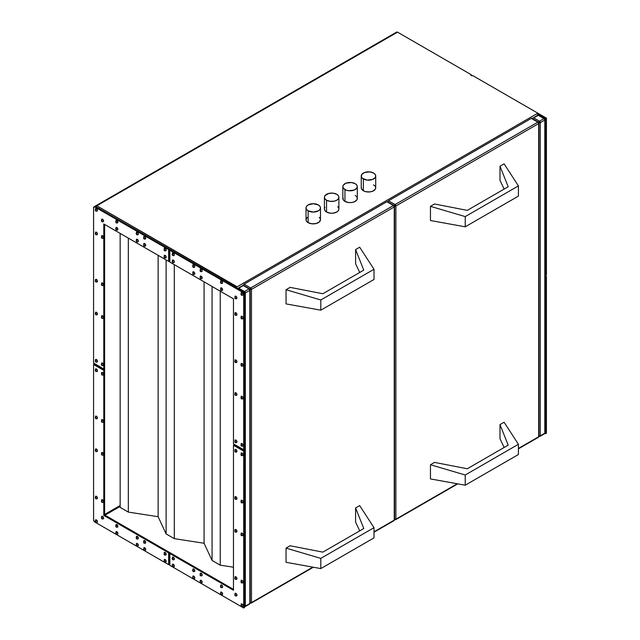 <?xml version="1.0" encoding="UTF-8"?>
<svg xmlns="http://www.w3.org/2000/svg" width="640" height="640" viewBox="0 0 640 640"><rect width="100%" height="100%" fill="white"/><g stroke="black" fill="none" stroke-linecap="round" stroke-linejoin="round"><path stroke-width="0.96" d="M307.24 217.376L306.016 219.696L306.568 221.296L308.136 222.648A7.232 4.176 0 0 0 316.016 223.552A7.232 4.176 0 0 0 320.48 219.696L320.48 207.888A7.232 4.176 180 0 1 316.016 211.744A7.232 4.176 180 0 1 308.136 210.84L308.136 222.648L311.84 223.792L316.016 223.552L319.264 222.016L320.48 219.696M318.36 204.936A7.232 4.176 180 0 1 320.48 207.888L319.928 206.288L318.36 204.936L313.248 203.712L308.136 204.936L306.568 206.288L306.016 207.888A7.232 4.176 180 0 1 310.48 204.032A7.232 4.176 180 0 1 318.36 204.936M338.888 197.264L338.344 195.664L336.776 194.304L333.072 193.168L328.888 193.4L324.976 195.664L324.424 197.264L324.976 198.856L326.544 200.216L330.248 201.352L334.424 201.12L336.776 200.216L338.344 198.856L338.888 197.264L338.888 209.072L338.344 210.664L336.776 212.024L333.072 213.168L330.248 213.168L326.544 212.024A7.232 4.176 0 0 1 324.424 209.072L324.976 210.664L326.544 212.024L326.544 200.216A7.232 4.176 180 0 1 324.424 197.264A7.232 4.176 180 0 1 328.888 193.4A7.232 4.176 180 0 1 336.776 194.304A7.232 4.176 180 0 1 338.888 197.264A7.232 4.176 180 0 1 334.424 201.12A7.232 4.176 180 0 1 326.544 200.216L326.544 212.024A7.232 4.176 0 0 0 334.424 212.928A7.232 4.176 0 0 0 338.888 209.072L338.752 208.256M342.976 197.624L343.384 200.04L344.952 201.392L344.952 189.584A7.232 4.176 180 0 1 342.84 186.632A7.232 4.176 180 0 1 347.304 182.776A7.232 4.176 180 0 1 355.184 183.68A7.232 4.176 180 0 1 357.304 186.632A7.232 4.176 180 0 1 352.84 190.488A7.232 4.176 180 0 1 344.952 189.584L344.952 201.392A7.232 4.176 0 0 0 352.84 202.296A7.232 4.176 0 0 0 357.304 198.44L356.752 196.84M361.384 187L361.384 188.624L363.368 190.768L363.368 178.952A7.232 4.176 180 0 1 361.248 176A7.232 4.176 180 0 1 365.712 172.144A7.232 4.176 180 0 1 373.592 173.048A7.232 4.176 180 0 1 375.712 176A7.232 4.176 180 0 1 371.248 179.864A7.232 4.176 180 0 1 363.368 178.952L363.368 190.768A7.232 4.176 0 0 0 371.248 191.672A7.232 4.176 0 0 0 375.712 187.816L375.16 186.216L373.592 184.864M96.224 211.08A1.448 0.832 -120 0 0 97.04 211.08A1.448 0.832 -120 0 0 97.136 209.904A1.448 0.832 -120 0 0 96.224 208.712A0.864 0.504 120 0 0 95.608 209.776L95.608 210.72A0.864 0.504 120 0 0 95.792 211.12A0.864 0.504 -60 0 1 95.608 210.72L95.896 210.08L95.2 210.016L95.608 210.72L95.608 209.776A0.864 0.504 -60 0 1 96.224 208.712A1.448 0.832 60 0 1 97.168 209.992A1.448 0.832 60 0 1 96.944 211.152A1.448 0.832 60 0 1 96.224 211.08M102.36 221.704A1.448 0.832 -120 0 0 103.176 221.712A1.448 0.832 -120 0 0 103.28 220.528A1.448 0.832 -120 0 0 102.36 219.344A0.864 0.504 120 0 0 101.744 220.408L101.744 221.352A0.864 0.504 120 0 0 101.928 221.752A0.864 0.504 -60 0 1 101.744 221.352L102.032 220.712L101.336 220.64L101.744 221.352L101.744 220.408A0.864 0.504 -60 0 1 102.36 219.344A1.448 0.832 60 0 1 103.304 220.616A1.448 0.832 60 0 1 103.08 221.776A1.448 0.832 60 0 1 102.36 221.704M102.36 238.24A1.448 0.832 -120 0 0 103.176 238.24A1.448 0.832 -120 0 0 103.28 237.064A1.448 0.832 -120 0 0 102.36 235.88A0.864 0.504 120 0 0 101.744 236.944L101.744 237.888A0.864 0.504 120 0 0 101.928 238.28A0.864 0.504 -60 0 1 101.744 237.888L102.088 237.344L101.336 237.176L101.744 237.888L101.744 236.944A0.864 0.504 -60 0 1 102.36 235.88A1.448 0.832 60 0 1 103.304 237.152A1.448 0.832 60 0 1 103.08 238.312A1.448 0.832 60 0 1 102.36 238.24M96.224 234.696A1.448 0.832 -120 0 0 97.04 234.704A1.448 0.832 -120 0 0 97.136 233.52A1.448 0.832 -120 0 0 96.224 232.336A0.864 0.504 120 0 0 95.608 233.4L95.608 234.344A0.864 0.504 120 0 0 95.792 234.736A0.864 0.504 -60 0 1 95.608 234.344L95.896 233.704L95.2 233.632L95.608 234.344L95.608 233.4A0.864 0.504 -60 0 1 96.224 232.336A1.448 0.832 60 0 1 97.168 233.608A1.448 0.832 60 0 1 96.944 234.768A1.448 0.832 60 0 1 96.224 234.696M116.68 229.976A1.448 0.832 -120 0 0 117.496 229.976A1.448 0.832 -120 0 0 117.592 228.8A1.448 0.832 -120 0 0 116.68 227.608A0.864 0.504 120 0 0 116.064 228.672L116.064 229.616A0.864 0.504 120 0 0 116.248 230.016A0.864 0.504 -60 0 1 116.064 229.616L116.352 228.976L115.656 228.912L116.064 229.616L116.064 228.672A0.864 0.504 -60 0 1 116.68 227.608A1.448 0.832 60 0 1 117.624 228.888A1.448 0.832 60 0 1 117.4 230.048A1.448 0.832 60 0 1 116.68 229.976M116.68 222.888A1.448 0.832 -120 0 0 117.496 222.888A1.448 0.832 -120 0 0 117.592 221.712A1.448 0.832 -120 0 0 116.68 220.528A0.864 0.504 120 0 0 116.064 221.584L116.064 222.536A0.864 0.504 120 0 0 116.248 222.928A0.864 0.504 -60 0 1 116.064 222.536L116.408 221.992L115.656 221.824L116.064 222.536L116.064 221.584A0.864 0.504 -60 0 1 116.68 220.528A1.448 0.832 60 0 1 117.624 221.8A1.448 0.832 60 0 1 117.4 222.96A1.448 0.832 60 0 1 116.68 222.888M137.136 241.784A1.448 0.832 -120 0 0 137.944 241.784A1.448 0.832 -120 0 0 138.048 240.608A1.448 0.832 -120 0 0 137.136 239.424A0.864 0.504 120 0 0 136.52 240.48L136.52 241.432A0.864 0.504 120 0 0 136.696 241.824A0.864 0.504 -60 0 1 136.52 241.432L136.808 240.792L136.112 240.72L136.52 241.432L136.52 240.48A0.864 0.504 -60 0 1 137.136 239.424A1.448 0.832 60 0 1 138.08 240.696A1.448 0.832 60 0 1 137.856 241.856A1.448 0.832 60 0 1 137.136 241.784M137.136 234.696A1.448 0.832 -120 0 0 137.944 234.704A1.448 0.832 -120 0 0 138.048 233.52A1.448 0.832 -120 0 0 137.136 232.336A0.864 0.504 120 0 0 136.52 233.4L136.52 234.344A0.864 0.504 120 0 0 136.696 234.736A0.864 0.504 -60 0 1 136.52 234.344L136.808 233.704L136.112 233.632L136.52 234.344L136.52 233.4A0.864 0.504 -60 0 1 137.136 232.336A1.448 0.832 60 0 1 138.08 233.608A1.448 0.832 60 0 1 137.856 234.768A1.448 0.832 60 0 1 137.136 234.696M144.496 238.952A1.448 0.832 -120 0 0 145.312 238.952A1.448 0.832 -120 0 0 145.416 237.768A1.448 0.832 -120 0 0 144.496 236.584A0.864 0.504 120 0 0 143.88 237.648L143.88 238.592A0.864 0.504 120 0 0 144.064 238.992A0.864 0.504 -60 0 1 143.88 238.592L144.296 238.36L143.728 237.592L143.592 238.288L143.88 237.648A0.864 0.504 -60 0 1 144.496 236.584A1.448 0.832 60 0 1 145.44 237.864A1.448 0.832 60 0 1 145.224 239.016A1.448 0.832 60 0 1 144.496 238.952M144.496 246.032A1.448 0.832 -120 0 0 145.312 246.04A1.448 0.832 -120 0 0 145.416 244.856A1.448 0.832 -120 0 0 144.496 243.672A0.864 0.504 120 0 0 143.88 244.736L143.88 245.68A0.864 0.504 120 0 0 144.064 246.08A0.864 0.504 -60 0 1 143.88 245.68L144.296 245.44L143.728 244.68L143.592 245.376L143.88 244.736A0.864 0.504 -60 0 1 144.496 243.672A1.448 0.832 60 0 1 145.44 244.944A1.448 0.832 60 0 1 145.224 246.104A1.448 0.832 60 0 1 144.496 246.032M102.36 285.48A1.448 0.832 -120 0 0 103.176 285.48A1.448 0.832 -120 0 0 103.28 284.304A1.448 0.832 -120 0 0 102.36 283.12A0.864 0.504 120 0 0 101.744 284.176L101.744 285.128A0.864 0.504 120 0 0 101.928 285.52A0.864 0.504 -60 0 1 101.744 285.128L102.088 284.584L101.336 284.416L101.744 285.128L101.744 284.176A0.864 0.504 -60 0 1 102.36 283.12A1.448 0.832 60 0 1 103.304 284.392A1.448 0.832 60 0 1 103.08 285.552A1.448 0.832 60 0 1 102.36 285.48M96.224 281.936A1.448 0.832 -120 0 0 97.04 281.936A1.448 0.832 -120 0 0 97.136 280.76A1.448 0.832 -120 0 0 96.224 279.576A0.864 0.504 120 0 0 95.608 280.64L95.608 281.584A0.864 0.504 120 0 0 95.792 281.976A0.864 0.504 -60 0 1 95.608 281.584L95.952 281.04L95.2 280.872L95.608 281.584L95.608 280.64A0.864 0.504 -60 0 1 96.224 279.576A1.448 0.832 60 0 1 97.168 280.848A1.448 0.832 60 0 1 96.944 282.008A1.448 0.832 60 0 1 96.224 281.936M96.224 314.768A1.448 0.832 -120 0 0 97.04 314.768A1.448 0.832 -120 0 0 97.136 313.592A1.448 0.832 -120 0 0 96.224 312.408A0.864 0.504 120 0 0 95.608 313.464L95.608 314.416A0.864 0.504 120 0 0 95.792 314.808A0.864 0.504 -60 0 1 95.608 314.416L95.952 313.872L95.2 313.704L95.608 314.416L95.608 313.464A0.864 0.504 -60 0 1 96.224 312.408A1.448 0.832 60 0 1 97.168 313.68A1.448 0.832 60 0 1 96.944 314.84A1.448 0.832 60 0 1 96.224 314.768M102.36 318.312A1.448 0.832 -120 0 0 103.176 318.312A1.448 0.832 -120 0 0 103.28 317.136A1.448 0.832 -120 0 0 102.36 315.944A0.864 0.504 120 0 0 101.744 317.008L101.744 317.952A0.864 0.504 120 0 0 101.928 318.352A0.864 0.504 -60 0 1 101.744 317.952L102.032 317.312L101.336 317.248L101.744 317.952L101.744 317.008A0.864 0.504 -60 0 1 102.36 315.944A1.448 0.832 60 0 1 103.304 317.224A1.448 0.832 60 0 1 103.08 318.384A1.448 0.832 60 0 1 102.36 318.312M102.36 365.552A1.448 0.832 -120 0 0 103.176 365.552A1.448 0.832 -120 0 0 103.28 364.368A1.448 0.832 -120 0 0 102.36 363.184A0.864 0.504 120 0 0 101.744 364.248L101.744 365.192A0.864 0.504 120 0 0 101.928 365.592A0.864 0.504 -60 0 1 101.744 365.192L102.032 364.552L101.336 364.488L101.744 365.192L101.744 364.248A0.864 0.504 -60 0 1 102.36 363.184A1.448 0.832 60 0 1 103.304 364.464A1.448 0.832 60 0 1 103.08 365.616A1.448 0.832 60 0 1 102.36 365.552M96.224 362.008A1.448 0.832 -120 0 0 97.04 362.008A1.448 0.832 -120 0 0 97.136 360.832A1.448 0.832 -120 0 0 96.224 359.64A0.864 0.504 120 0 0 95.608 360.704L95.608 361.648A0.864 0.504 120 0 0 95.792 362.048A0.864 0.504 -60 0 1 95.608 361.648L95.896 361.008L95.2 360.944L95.608 361.648L95.608 360.704A0.864 0.504 -60 0 1 96.224 359.64A1.448 0.832 60 0 1 97.168 360.92A1.448 0.832 60 0 1 96.944 362.08A1.448 0.832 60 0 1 96.224 362.008M164.952 250.76A1.448 0.832 -120 0 0 165.768 250.76A1.448 0.832 -120 0 0 165.872 249.584A1.448 0.832 -120 0 0 164.952 248.392A0.864 0.504 120 0 0 164.336 249.456L164.336 250.4A0.864 0.504 120 0 0 164.52 250.8A0.864 0.504 -60 0 1 164.336 250.4L164.744 250.168L164.184 249.408L164.048 250.096L164.336 249.456A0.864 0.504 -60 0 1 164.952 248.392A1.448 0.832 60 0 1 165.896 249.672A1.448 0.832 60 0 1 165.672 250.832A1.448 0.832 60 0 1 164.952 250.76M164.952 257.84A1.448 0.832 -120 0 0 165.768 257.848A1.448 0.832 -120 0 0 165.872 256.664A1.448 0.832 -120 0 0 164.952 255.48A0.864 0.504 120 0 0 164.336 256.544L164.336 257.488A0.864 0.504 120 0 0 164.52 257.888A0.864 0.504 -60 0 1 164.336 257.488L164.744 257.256L164.184 256.488L164.048 257.184L164.336 256.544A0.864 0.504 -60 0 1 164.952 255.48A1.448 0.832 60 0 1 165.896 256.752A1.448 0.832 60 0 1 165.672 257.912A1.448 0.832 60 0 1 164.952 257.84M96.224 522.384A1.448 0.832 -120 0 0 97.04 522.384A1.448 0.832 -120 0 0 97.136 521.208A1.448 0.832 -120 0 0 96.224 520.016A0.864 0.504 120 0 0 95.608 521.08L95.608 522.024A0.864 0.504 120 0 0 95.792 522.424A0.864 0.504 -60 0 1 95.608 522.024L95.896 521.384L95.2 521.32L95.608 522.024L95.608 521.08A0.864 0.504 -60 0 1 96.224 520.016A1.448 0.832 60 0 1 97.168 521.296A1.448 0.832 60 0 1 96.944 522.456A1.448 0.832 60 0 1 96.224 522.384M102.36 518.84A1.448 0.832 -120 0 0 103.176 518.84A1.448 0.832 -120 0 0 103.28 517.664A1.448 0.832 -120 0 0 102.36 516.48A0.864 0.504 120 0 0 101.744 517.536L101.744 518.48A0.864 0.504 120 0 0 101.928 518.88A0.864 0.504 -60 0 1 101.744 518.48L102.088 517.944L101.336 517.776L101.744 518.48L101.744 517.536A0.864 0.504 -60 0 1 102.36 516.48A1.448 0.832 60 0 1 103.304 517.752A1.448 0.832 60 0 1 103.08 518.912A1.448 0.832 60 0 1 102.36 518.84M102.36 502.304A1.448 0.832 -120 0 0 103.176 502.312A1.448 0.832 -120 0 0 103.28 501.128A1.448 0.832 -120 0 0 102.36 499.944A0.864 0.504 120 0 0 101.744 501.008L101.744 501.952A0.864 0.504 120 0 0 101.928 502.344A0.864 0.504 -60 0 1 101.744 501.952L102.088 501.408L101.336 501.24L101.744 501.952L101.744 501.008A0.864 0.504 -60 0 1 102.36 499.944A1.448 0.832 60 0 1 103.304 501.216A1.448 0.832 60 0 1 103.08 502.376A1.448 0.832 60 0 1 102.36 502.304M96.224 498.76A1.448 0.832 -120 0 0 97.04 498.768A1.448 0.832 -120 0 0 97.136 497.584A1.448 0.832 -120 0 0 96.224 496.4A0.864 0.504 120 0 0 95.608 497.464L95.608 498.408A0.864 0.504 120 0 0 95.792 498.808A0.864 0.504 -60 0 1 95.608 498.408L95.896 497.768L95.2 497.696L95.608 498.408L95.608 497.464A0.864 0.504 -60 0 1 96.224 496.4A1.448 0.832 60 0 1 97.168 497.672A1.448 0.832 60 0 1 96.944 498.832A1.448 0.832 60 0 1 96.224 498.76M116.68 527.104A1.448 0.832 -120 0 0 117.496 527.112A1.448 0.832 -120 0 0 117.592 525.928A1.448 0.832 -120 0 0 116.68 524.744A0.864 0.504 120 0 0 116.064 525.808L116.064 526.752A0.864 0.504 120 0 0 116.248 527.144A0.864 0.504 -60 0 1 116.064 526.752L116.408 526.208L115.656 526.04L116.064 526.752L116.064 525.808A0.864 0.504 -60 0 1 116.68 524.744A1.448 0.832 60 0 1 117.624 526.016A1.448 0.832 60 0 1 117.4 527.176A1.448 0.832 60 0 1 116.68 527.104M116.68 534.192A1.448 0.832 -120 0 0 117.496 534.192A1.448 0.832 -120 0 0 117.592 533.016A1.448 0.832 -120 0 0 116.68 531.832A0.864 0.504 120 0 0 116.064 532.888L116.064 533.84A0.864 0.504 120 0 0 116.248 534.232A0.864 0.504 -60 0 1 116.064 533.84L116.408 533.296L115.656 533.128L116.064 533.84L116.064 532.888A0.864 0.504 -60 0 1 116.68 531.832A1.448 0.832 60 0 1 117.624 533.104A1.448 0.832 60 0 1 117.4 534.264A1.448 0.832 60 0 1 116.68 534.192M137.136 538.912A1.448 0.832 -120 0 0 137.944 538.92A1.448 0.832 -120 0 0 138.048 537.736A1.448 0.832 -120 0 0 137.136 536.552A0.864 0.504 120 0 0 136.52 537.616L136.52 538.56A0.864 0.504 120 0 0 136.696 538.96A0.864 0.504 -60 0 1 136.52 538.56L136.808 537.92L136.112 537.848L136.52 538.56L136.52 537.616A0.864 0.504 -60 0 1 137.136 536.552A1.448 0.832 60 0 1 138.08 537.824A1.448 0.832 60 0 1 137.856 538.984A1.448 0.832 60 0 1 137.136 538.912M137.136 546A1.448 0.832 -120 0 0 137.944 546.008A1.448 0.832 -120 0 0 138.048 544.824A1.448 0.832 -120 0 0 137.136 543.64A0.864 0.504 120 0 0 136.52 544.704L136.52 545.648A0.864 0.504 120 0 0 136.696 546.04A0.864 0.504 -60 0 1 136.52 545.648L136.808 545.008L136.112 544.936L136.52 545.648L136.52 544.704A0.864 0.504 -60 0 1 137.136 543.64A1.448 0.832 60 0 1 138.08 544.912A1.448 0.832 60 0 1 137.856 546.072A1.448 0.832 60 0 1 137.136 546M144.496 550.248A1.448 0.832 -120 0 0 145.312 550.256A1.448 0.832 -120 0 0 145.416 549.072A1.448 0.832 -120 0 0 144.496 547.888A0.864 0.504 120 0 0 143.88 548.952L143.88 549.896A0.864 0.504 120 0 0 144.064 550.296A0.864 0.504 -60 0 1 143.88 549.896L144.296 549.664L143.728 548.896L143.592 549.592L143.88 548.952A0.864 0.504 -60 0 1 144.496 547.888A1.448 0.832 60 0 1 145.44 549.168A1.448 0.832 60 0 1 145.224 550.32A1.448 0.832 60 0 1 144.496 550.248M144.496 543.168A1.448 0.832 -120 0 0 145.312 543.168A1.448 0.832 -120 0 0 145.416 541.992A1.448 0.832 -120 0 0 144.496 540.8A0.864 0.504 120 0 0 143.88 541.864L143.88 542.808A0.864 0.504 120 0 0 144.064 543.208A0.864 0.504 -60 0 1 143.88 542.808L144.296 542.576L143.728 541.816L143.592 542.504L143.88 541.864A0.864 0.504 -60 0 1 144.496 540.8A1.448 0.832 60 0 1 145.44 542.08A1.448 0.832 60 0 1 145.224 543.24A1.448 0.832 60 0 1 144.496 543.168M102.36 455.064A1.448 0.832 -120 0 0 103.176 455.072A1.448 0.832 -120 0 0 103.28 453.888A1.448 0.832 -120 0 0 102.36 452.704A0.864 0.504 120 0 0 101.744 453.768L101.744 454.712A0.864 0.504 120 0 0 101.928 455.112A0.864 0.504 -60 0 1 101.744 454.712L102.032 454.072L101.336 454L101.744 454.712L101.744 453.768A0.864 0.504 -60 0 1 102.36 452.704A1.448 0.832 60 0 1 103.304 453.976A1.448 0.832 60 0 1 103.08 455.136A1.448 0.832 60 0 1 102.36 455.064M96.224 451.52A1.448 0.832 -120 0 0 97.04 451.528A1.448 0.832 -120 0 0 97.136 450.344A1.448 0.832 -120 0 0 96.224 449.16A0.864 0.504 120 0 0 95.608 450.224L95.608 451.168A0.864 0.504 120 0 0 95.792 451.568A0.864 0.504 -60 0 1 95.608 451.168L95.896 450.528L95.2 450.456L95.608 451.168L95.608 450.224A0.864 0.504 -60 0 1 96.224 449.16A1.448 0.832 60 0 1 97.168 450.432A1.448 0.832 60 0 1 96.944 451.592A1.448 0.832 60 0 1 96.224 451.52M96.224 418.688A1.448 0.832 -120 0 0 97.04 418.696A1.448 0.832 -120 0 0 97.136 417.512A1.448 0.832 -120 0 0 96.224 416.328A0.864 0.504 120 0 0 95.608 417.392L95.608 418.336A0.864 0.504 120 0 0 95.792 418.736A0.864 0.504 -60 0 1 95.608 418.336L95.896 417.696L95.2 417.632L95.608 418.336L95.608 417.392A0.864 0.504 -60 0 1 96.224 416.328A1.448 0.832 60 0 1 97.168 417.608A1.448 0.832 60 0 1 96.944 418.76A1.448 0.832 60 0 1 96.224 418.688M102.36 422.232A1.448 0.832 -120 0 0 103.176 422.24A1.448 0.832 -120 0 0 103.28 421.056A1.448 0.832 -120 0 0 102.36 419.872A0.864 0.504 120 0 0 101.744 420.936L101.744 421.88A0.864 0.504 120 0 0 101.928 422.28A0.864 0.504 -60 0 1 101.744 421.88L102.032 421.24L101.336 421.168L101.744 421.88L101.744 420.936A0.864 0.504 -60 0 1 102.36 419.872A1.448 0.832 60 0 1 103.304 421.144A1.448 0.832 60 0 1 103.08 422.304A1.448 0.832 60 0 1 102.36 422.232M102.36 374.992A1.448 0.832 -120 0 0 103.176 375A1.448 0.832 -120 0 0 103.28 373.816A1.448 0.832 -120 0 0 102.36 372.632A0.864 0.504 120 0 0 101.744 373.696L101.744 374.64A0.864 0.504 120 0 0 101.928 375.04A0.864 0.504 -60 0 1 101.744 374.64L102.032 374L101.336 373.936L101.744 374.64L101.744 373.696A0.864 0.504 -60 0 1 102.36 372.632A1.448 0.832 60 0 1 103.304 373.912A1.448 0.832 60 0 1 103.08 375.064A1.448 0.832 60 0 1 102.36 374.992M96.224 371.456A1.448 0.832 -120 0 0 97.04 371.456A1.448 0.832 -120 0 0 97.136 370.28A1.448 0.832 -120 0 0 96.224 369.088A0.864 0.504 120 0 0 95.608 370.152L95.608 371.096A0.864 0.504 120 0 0 95.792 371.496A0.864 0.504 -60 0 1 95.608 371.096L95.896 370.456L95.2 370.392L95.608 371.096L95.608 370.152A0.864 0.504 -60 0 1 96.224 369.088A1.448 0.832 60 0 1 97.168 370.368A1.448 0.832 60 0 1 96.944 371.528A1.448 0.832 60 0 1 96.224 371.456M164.952 562.064A1.448 0.832 -120 0 0 165.768 562.064A1.448 0.832 -120 0 0 165.872 560.888A1.448 0.832 -120 0 0 164.952 559.696A0.864 0.504 120 0 0 164.336 560.76L164.336 561.704A0.864 0.504 120 0 0 164.52 562.104A0.864 0.504 -60 0 1 164.336 561.704L164.744 561.472L164.184 560.704L164.048 561.4L164.336 560.76A0.864 0.504 -60 0 1 164.952 559.696A1.448 0.832 60 0 1 165.896 560.976A1.448 0.832 60 0 1 165.672 562.136A1.448 0.832 60 0 1 164.952 562.064M164.952 554.976A1.448 0.832 -120 0 0 165.768 554.976A1.448 0.832 -120 0 0 165.872 553.8A1.448 0.832 -120 0 0 164.952 552.616A0.864 0.504 120 0 0 164.336 553.68L164.336 554.624A0.864 0.504 120 0 0 164.52 555.016A0.864 0.504 -60 0 1 164.336 554.624L164.744 554.384L164.184 553.624L164.048 554.312L164.336 553.68A0.864 0.504 -60 0 1 164.952 552.616A1.448 0.832 60 0 1 165.896 553.888A1.448 0.832 60 0 1 165.672 555.048A1.448 0.832 60 0 1 164.952 554.976M102.568 372.512L103.512 373.792L103.288 374.952A1.448 0.832 -120 0 0 103.512 373.792A1.448 0.832 -120 0 0 102.568 372.512A1.448 0.832 -120 0 0 101.84 372.448L102.568 372.512M102.568 419.752L103.512 421.032L103.288 422.192A1.448 0.832 -120 0 0 103.512 421.032A1.448 0.832 -120 0 0 102.568 419.752A1.448 0.832 -120 0 0 101.84 419.68L102.568 419.752M102.568 452.584L103.512 453.864L103.288 455.016A1.448 0.832 -120 0 0 103.512 453.864A1.448 0.832 -120 0 0 102.568 452.584A1.448 0.832 -120 0 0 101.84 452.512L102.568 452.584M103.176 455.064A1.448 0.832 -120 0 0 103.288 455.016L101.928 455.112L101.64 452.632A1.448 0.832 60 0 1 102.36 452.704A1.448 0.832 -120 0 0 101.544 452.696M96.432 416.208L97.376 417.488L97.152 418.648A1.448 0.832 -120 0 0 97.376 417.488A1.448 0.832 -120 0 0 96.432 416.208A1.448 0.832 -120 0 0 95.704 416.144L96.432 416.208M97.04 418.688A1.448 0.832 -120 0 0 97.152 418.648L95.792 418.736L95.504 416.256A1.448 0.832 60 0 1 96.224 416.328A1.448 0.832 -120 0 0 95.408 416.328M96.432 368.976L97.376 370.248L97.152 371.408A1.448 0.832 -120 0 0 97.376 370.248A1.448 0.832 -120 0 0 96.432 368.976A1.448 0.832 -120 0 0 95.704 368.904L96.432 368.976M97.04 371.456A1.448 0.832 -120 0 0 97.152 371.408L95.792 371.496L95.504 369.016A1.448 0.832 60 0 1 96.224 369.088A1.448 0.832 -120 0 0 95.408 369.088M96.432 449.04L97.376 450.32L97.152 451.48A1.448 0.832 -120 0 0 97.376 450.32A1.448 0.832 -120 0 0 96.432 449.04A1.448 0.832 -120 0 0 95.704 448.968L96.432 449.04M97.04 451.52A1.448 0.832 -120 0 0 97.152 451.48L95.792 451.568L95.504 449.088A1.448 0.832 60 0 1 96.224 449.16A1.448 0.832 -120 0 0 95.408 449.16M165.16 559.584L166.104 560.856L165.88 562.016A1.448 0.832 -120 0 0 166.104 560.856A1.448 0.832 -120 0 0 165.16 559.584A1.448 0.832 -120 0 0 164.432 559.512L165.16 559.584M165.768 562.064A1.448 0.832 -120 0 0 165.88 562.016L164.52 562.104L164.232 559.624A1.448 0.832 60 0 1 164.952 559.696A1.448 0.832 -120 0 0 164.136 559.696M144.704 547.768L145.648 549.048L145.424 550.208A1.448 0.832 -120 0 0 145.648 549.048A1.448 0.832 -120 0 0 144.704 547.768A1.448 0.832 -120 0 0 143.976 547.696L144.704 547.768M145.312 550.248A1.448 0.832 -120 0 0 145.424 550.208L144.064 550.296L143.776 547.816A1.448 0.832 60 0 1 144.496 547.888A1.448 0.832 -120 0 0 143.68 547.888M137.336 543.52L138.28 544.792L138.064 545.952A1.448 0.832 -120 0 0 138.28 544.792A1.448 0.832 -120 0 0 137.336 543.52A1.448 0.832 -120 0 0 136.616 543.448L137.336 543.52M137.952 546A1.448 0.832 -120 0 0 138.064 545.952L136.696 546.04L136.408 543.568A1.448 0.832 60 0 1 137.136 543.64A1.448 0.832 -120 0 0 136.32 543.632M165.16 552.496L166.104 553.768L165.88 554.928A1.448 0.832 -120 0 0 166.104 553.768A1.448 0.832 -120 0 0 165.16 552.496A1.448 0.832 -120 0 0 164.432 552.424L165.16 552.496M165.768 554.976A1.448 0.832 -120 0 0 165.88 554.928L164.52 555.016L164.232 552.544A1.448 0.832 60 0 1 164.952 552.616A1.448 0.832 -120 0 0 164.136 552.608M144.704 540.688L145.648 541.96L145.424 543.12A1.448 0.832 -120 0 0 145.648 541.96A1.448 0.832 -120 0 0 144.704 540.688A1.448 0.832 -120 0 0 143.976 540.616L144.704 540.688M145.312 543.168A1.448 0.832 -120 0 0 145.424 543.12L144.064 543.208L143.776 540.736A1.448 0.832 60 0 1 144.496 540.8A1.448 0.832 -120 0 0 143.68 540.8M137.336 536.432L138.28 537.712L138.064 538.864A1.448 0.832 -120 0 0 138.28 537.712A1.448 0.832 -120 0 0 137.336 536.432A1.448 0.832 -120 0 0 136.616 536.36L137.336 536.432M137.952 538.912A1.448 0.832 -120 0 0 138.064 538.864L136.696 538.96L136.408 536.48A1.448 0.832 60 0 1 137.136 536.552A1.448 0.832 -120 0 0 136.32 536.552M102.568 516.36L103.512 517.632L103.288 518.792A1.448 0.832 -120 0 0 103.512 517.632A1.448 0.832 -120 0 0 102.568 516.36A1.448 0.832 -120 0 0 101.84 516.288L102.568 516.36M102.568 499.824L103.512 501.096L103.288 502.256A1.448 0.832 -120 0 0 103.512 501.096A1.448 0.832 -120 0 0 102.568 499.824A1.448 0.832 -120 0 0 101.84 499.752L102.568 499.824M103.176 502.304A1.448 0.832 -120 0 0 103.288 502.256L101.928 502.344L101.64 499.872A1.448 0.832 60 0 1 102.36 499.944A1.448 0.832 -120 0 0 101.544 499.936M116.88 531.712L117.824 532.984L117.608 534.144A1.448 0.832 -120 0 0 117.824 532.984A1.448 0.832 -120 0 0 116.88 531.712A1.448 0.832 -120 0 0 116.16 531.64L116.88 531.712M117.496 534.192A1.448 0.832 -120 0 0 117.608 534.144L116.248 534.232L115.952 531.76A1.448 0.832 60 0 1 116.68 531.832A1.448 0.832 -120 0 0 115.864 531.824M116.88 524.624L117.824 525.896L117.608 527.056A1.448 0.832 -120 0 0 117.824 525.896A1.448 0.832 -120 0 0 116.88 524.624A1.448 0.832 -120 0 0 116.16 524.552L116.88 524.624M117.496 527.104A1.448 0.832 -120 0 0 117.608 527.056L116.248 527.144L115.952 524.672A1.448 0.832 60 0 1 116.68 524.744A1.448 0.832 -120 0 0 115.864 524.736M96.432 519.904L97.376 521.176L97.152 522.336A1.448 0.832 -120 0 0 97.376 521.176A1.448 0.832 -120 0 0 96.432 519.904A1.448 0.832 -120 0 0 95.704 519.832L96.432 519.904M97.04 522.384A1.448 0.832 -120 0 0 97.152 522.336L95.792 522.424L95.504 519.944A1.448 0.832 60 0 1 96.224 520.016A1.448 0.832 -120 0 0 95.408 520.016M96.432 496.28L97.376 497.56L97.152 498.712A1.448 0.832 -120 0 0 97.376 497.56A1.448 0.832 -120 0 0 96.432 496.28A1.448 0.832 -120 0 0 95.704 496.208L96.432 496.28M97.04 498.76A1.448 0.832 -120 0 0 97.152 498.712L95.792 498.808L95.504 496.328A1.448 0.832 60 0 1 96.224 496.4A1.448 0.832 -120 0 0 95.408 496.392M102.568 363.072L103.512 364.344L103.288 365.504A1.448 0.832 -120 0 0 103.512 364.344A1.448 0.832 -120 0 0 102.568 363.072A1.448 0.832 -120 0 0 101.84 363L102.568 363.072M102.568 315.832L103.512 317.104L103.288 318.264A1.448 0.832 -120 0 0 103.512 317.104A1.448 0.832 -120 0 0 102.568 315.832A1.448 0.832 -120 0 0 101.84 315.76L102.568 315.832M103.176 318.312A1.448 0.832 -120 0 0 103.288 318.264L101.928 318.352L101.64 315.872A1.448 0.832 60 0 1 102.36 315.944A1.448 0.832 -120 0 0 101.544 315.944M102.568 283L103.512 284.272L103.288 285.432A1.448 0.832 -120 0 0 103.512 284.272A1.448 0.832 -120 0 0 102.568 283A1.448 0.832 -120 0 0 101.84 282.928L102.568 283M96.432 312.288L97.376 313.56L97.152 314.72A1.448 0.832 -120 0 0 97.376 313.56A1.448 0.832 -120 0 0 96.432 312.288A1.448 0.832 -120 0 0 95.704 312.216L96.432 312.288M97.04 314.768A1.448 0.832 -120 0 0 97.152 314.72L95.792 314.808L95.504 312.336A1.448 0.832 60 0 1 96.224 312.408A1.448 0.832 -120 0 0 95.408 312.4M96.432 359.528L97.376 360.8L97.152 361.96A1.448 0.832 -120 0 0 97.376 360.8A1.448 0.832 -120 0 0 96.432 359.528A1.448 0.832 -120 0 0 95.704 359.456L96.432 359.528M97.04 362.008A1.448 0.832 -120 0 0 97.152 361.96L95.792 362.048L95.504 359.568A1.448 0.832 60 0 1 96.224 359.64A1.448 0.832 -120 0 0 95.408 359.64M96.432 279.456L97.376 280.728L97.152 281.888A1.448 0.832 -120 0 0 97.376 280.728A1.448 0.832 -120 0 0 96.432 279.456A1.448 0.832 -120 0 0 95.704 279.384L96.432 279.456M97.04 281.936A1.448 0.832 -120 0 0 97.152 281.888L95.792 281.976L95.504 279.504A1.448 0.832 60 0 1 96.224 279.576A1.448 0.832 -120 0 0 95.408 279.568M165.16 248.28L166.104 249.552L165.88 250.712A1.448 0.832 -120 0 0 166.104 249.552A1.448 0.832 -120 0 0 165.16 248.28A1.448 0.832 -120 0 0 164.432 248.208L165.16 248.28M165.768 250.76A1.448 0.832 -120 0 0 165.88 250.712L164.52 250.8L164.232 248.32A1.448 0.832 60 0 1 164.952 248.392A1.448 0.832 -120 0 0 164.136 248.392M144.704 236.464L145.648 237.744L145.424 238.904A1.448 0.832 -120 0 0 145.648 237.744A1.448 0.832 -120 0 0 144.704 236.464A1.448 0.832 -120 0 0 143.976 236.4L144.704 236.464M145.312 238.952A1.448 0.832 -120 0 0 145.424 238.904L144.064 238.992L143.776 236.512A1.448 0.832 60 0 1 144.496 236.584A1.448 0.832 -120 0 0 143.68 236.584M137.336 232.216L138.28 233.488L138.064 234.648A1.448 0.832 -120 0 0 138.28 233.488A1.448 0.832 -120 0 0 137.336 232.216A1.448 0.832 -120 0 0 136.616 232.144L137.336 232.216M137.952 234.696A1.448 0.832 -120 0 0 138.064 234.648L136.696 234.736L136.408 232.264A1.448 0.832 60 0 1 137.136 232.336A1.448 0.832 -120 0 0 136.32 232.328M165.16 255.36L166.104 256.64L165.88 257.8A1.448 0.832 -120 0 0 166.104 256.64A1.448 0.832 -120 0 0 165.16 255.36A1.448 0.832 -120 0 0 164.432 255.288L165.16 255.36M165.768 257.84A1.448 0.832 -120 0 0 165.88 257.8L164.52 257.888L164.232 255.408A1.448 0.832 60 0 1 164.952 255.48A1.448 0.832 -120 0 0 164.136 255.48M144.704 243.552L145.648 244.832L145.424 245.984A1.448 0.832 -120 0 0 145.648 244.832A1.448 0.832 -120 0 0 144.704 243.552A1.448 0.832 -120 0 0 143.976 243.48L144.704 243.552M145.312 246.032A1.448 0.832 -120 0 0 145.424 245.984L144.064 246.08L143.776 243.6A1.448 0.832 60 0 1 144.496 243.672A1.448 0.832 -120 0 0 143.68 243.664M137.336 239.304L138.28 240.576L138.064 241.736A1.448 0.832 -120 0 0 138.28 240.576A1.448 0.832 -120 0 0 137.336 239.304A1.448 0.832 -120 0 0 136.616 239.232L137.336 239.304M137.952 241.784A1.448 0.832 -120 0 0 138.064 241.736L136.696 241.824L136.408 239.352A1.448 0.832 60 0 1 137.136 239.424A1.448 0.832 -120 0 0 136.32 239.416M102.568 219.224L103.512 220.504L103.288 221.656A1.448 0.832 -120 0 0 103.512 220.504A1.448 0.832 -120 0 0 102.568 219.224A1.448 0.832 -120 0 0 101.84 219.152L102.568 219.224M103.176 221.704A1.448 0.832 -120 0 0 103.288 221.656L101.928 221.752L101.64 219.272A1.448 0.832 60 0 1 102.36 219.344A1.448 0.832 -120 0 0 101.544 219.344M102.568 235.76L103.512 237.032L103.288 238.192A1.448 0.832 -120 0 0 103.512 237.032A1.448 0.832 -120 0 0 102.568 235.76A1.448 0.832 -120 0 0 101.84 235.688L102.568 235.76M116.88 220.408L117.824 221.68L117.608 222.84A1.448 0.832 -120 0 0 117.824 221.68A1.448 0.832 -120 0 0 116.88 220.408A1.448 0.832 -120 0 0 116.16 220.336L116.88 220.408M117.496 222.888A1.448 0.832 -120 0 0 117.608 222.84L116.248 222.928L115.952 220.456A1.448 0.832 60 0 1 116.68 220.528A1.448 0.832 -120 0 0 115.864 220.52M116.88 227.496L117.824 228.768L117.608 229.928A1.448 0.832 -120 0 0 117.824 228.768A1.448 0.832 -120 0 0 116.88 227.496A1.448 0.832 -120 0 0 116.16 227.424L116.88 227.496M117.496 229.976A1.448 0.832 -120 0 0 117.608 229.928L116.248 230.016L115.952 227.536A1.448 0.832 60 0 1 116.68 227.608A1.448 0.832 -120 0 0 115.864 227.608M96.432 208.6L97.376 209.872L97.152 211.032A1.448 0.832 -120 0 0 97.376 209.872A1.448 0.832 -120 0 0 96.432 208.6A1.448 0.832 -120 0 0 95.704 208.528L96.432 208.6M97.04 211.08A1.448 0.832 -120 0 0 97.152 211.032L95.792 211.12L95.504 208.64A1.448 0.832 60 0 1 96.224 208.712A1.448 0.832 -120 0 0 95.408 208.712M96.432 232.216L97.376 233.488L97.152 234.648A1.448 0.832 -120 0 0 97.376 233.488A1.448 0.832 -120 0 0 96.432 232.216A1.448 0.832 -120 0 0 95.704 232.144L96.432 232.216M97.04 234.696A1.448 0.832 -120 0 0 97.152 234.648L95.792 234.736L95.504 232.264A1.448 0.832 60 0 1 96.224 232.336A1.448 0.832 -120 0 0 95.408 232.328M241.864 606.464A1.448 0.832 -120 0 0 242.68 606.472A1.448 0.832 -120 0 0 242.776 605.288A1.448 0.832 -120 0 0 241.864 604.104A0.864 0.504 120 0 0 241.248 605.168L241.248 606.112A0.864 0.504 120 0 0 241.432 606.504A0.864 0.504 -60 0 1 241.248 606.112L241.656 605.872L241.096 605.112L240.96 605.808L241.248 605.168A0.864 0.504 -60 0 1 241.864 604.104A1.448 0.832 60 0 1 242.808 605.376A1.448 0.832 60 0 1 242.584 606.536A1.448 0.832 60 0 1 241.864 606.464M235.728 595.84A1.448 0.832 -120 0 0 236.536 595.84A1.448 0.832 -120 0 0 236.64 594.656A1.448 0.832 -120 0 0 235.728 593.472A0.864 0.504 120 0 0 235.112 594.536L235.112 595.48A0.864 0.504 120 0 0 235.288 595.88A0.864 0.504 -60 0 1 235.112 595.48L235.52 595.248L234.952 594.48L234.824 595.176L235.112 594.536A0.864 0.504 -60 0 1 235.728 593.472A1.448 0.832 60 0 1 236.672 594.752A1.448 0.832 60 0 1 236.448 595.904A1.448 0.832 60 0 1 235.728 595.84M235.728 579.304A1.448 0.832 -120 0 0 236.536 579.304A1.448 0.832 -120 0 0 236.64 578.128A1.448 0.832 -120 0 0 235.728 576.944A0.864 0.504 120 0 0 235.112 578L235.112 578.952A0.864 0.504 120 0 0 235.288 579.344A0.864 0.504 -60 0 1 235.112 578.952L235.52 578.712L234.952 577.952L234.824 578.64L235.112 578A0.864 0.504 -60 0 1 235.728 576.944A1.448 0.832 60 0 1 236.672 578.216A1.448 0.832 60 0 1 236.448 579.376A1.448 0.832 60 0 1 235.728 579.304M241.864 582.848A1.448 0.832 -120 0 0 242.68 582.848A1.448 0.832 -120 0 0 242.776 581.672A1.448 0.832 -120 0 0 241.864 580.48A0.864 0.504 120 0 0 241.248 581.544L241.248 582.488A0.864 0.504 120 0 0 241.432 582.888A0.864 0.504 -60 0 1 241.248 582.488L241.656 582.256L241.096 581.488L240.96 582.184L241.248 581.544A0.864 0.504 -60 0 1 241.864 580.48A1.448 0.832 60 0 1 242.808 581.76A1.448 0.832 60 0 1 242.584 582.92A1.448 0.832 60 0 1 241.864 582.848M221.408 587.568A1.448 0.832 -120 0 0 222.224 587.576A1.448 0.832 -120 0 0 222.32 586.392A1.448 0.832 -120 0 0 221.408 585.208A0.864 0.504 120 0 0 220.792 586.272L220.792 587.216A0.864 0.504 120 0 0 220.976 587.616A0.864 0.504 -60 0 1 220.792 587.216L221.2 586.976L220.64 586.216L220.504 586.912L220.792 586.272A0.864 0.504 -60 0 1 221.408 585.208A1.448 0.832 60 0 1 222.352 586.48A1.448 0.832 60 0 1 222.128 587.64A1.448 0.832 60 0 1 221.408 587.568M221.408 594.656A1.448 0.832 -120 0 0 222.224 594.656A1.448 0.832 -120 0 0 222.32 593.48A1.448 0.832 -120 0 0 221.408 592.296A0.864 0.504 120 0 0 220.792 593.36L220.792 594.304A0.864 0.504 120 0 0 220.976 594.696A0.864 0.504 -60 0 1 220.792 594.304L221.2 594.064L220.64 593.304L220.504 593.992L220.792 593.36A0.864 0.504 -60 0 1 221.408 592.296A1.448 0.832 60 0 1 222.352 593.568A1.448 0.832 60 0 1 222.128 594.728A1.448 0.832 60 0 1 221.408 594.656M200.952 575.76A1.448 0.832 -120 0 0 201.768 575.768A1.448 0.832 -120 0 0 201.872 574.584A1.448 0.832 -120 0 0 200.952 573.4A0.864 0.504 120 0 0 200.336 574.464L200.336 575.408A0.864 0.504 120 0 0 200.52 575.8A0.864 0.504 -60 0 1 200.336 575.408L200.752 575.168L200.184 574.408L200.048 575.104L200.336 574.464A0.864 0.504 -60 0 1 200.952 573.4A1.448 0.832 60 0 1 201.896 574.672A1.448 0.832 60 0 1 201.672 575.832A1.448 0.832 60 0 1 200.952 575.76M200.952 582.848A1.448 0.832 -120 0 0 201.768 582.848A1.448 0.832 -120 0 0 201.872 581.672A1.448 0.832 -120 0 0 200.952 580.48A0.864 0.504 120 0 0 200.336 581.544L200.336 582.488A0.864 0.504 120 0 0 200.52 582.888A0.864 0.504 -60 0 1 200.336 582.488L200.752 582.256L200.184 581.496L200.048 582.184L200.336 581.544A0.864 0.504 -60 0 1 200.952 580.48A1.448 0.832 60 0 1 201.896 581.76A1.448 0.832 60 0 1 201.672 582.92A1.448 0.832 60 0 1 200.952 582.848M193.592 578.592A1.448 0.832 -120 0 0 194.4 578.6A1.448 0.832 -120 0 0 194.504 577.416A1.448 0.832 -120 0 0 193.592 576.232A0.864 0.504 120 0 0 192.976 577.296L192.976 578.24A0.864 0.504 120 0 0 193.152 578.64A0.864 0.504 -60 0 1 192.976 578.24L193.384 578L192.816 577.24L192.688 577.936L192.976 577.296A0.864 0.504 -60 0 1 193.592 576.232A1.448 0.832 60 0 1 194.536 577.504A1.448 0.832 60 0 1 194.312 578.664A1.448 0.832 60 0 1 193.592 578.592M193.592 571.512A1.448 0.832 -120 0 0 194.4 571.512A1.448 0.832 -120 0 0 194.504 570.336A1.448 0.832 -120 0 0 193.592 569.144A0.864 0.504 120 0 0 192.976 570.208L192.976 571.152A0.864 0.504 120 0 0 193.152 571.552A0.864 0.504 -60 0 1 192.976 571.152L193.384 570.92L192.816 570.152L192.688 570.848L192.976 570.208A0.864 0.504 -60 0 1 193.592 569.144A1.448 0.832 60 0 1 194.536 570.424A1.448 0.832 60 0 1 194.312 571.584A1.448 0.832 60 0 1 193.592 571.512M235.728 532.064A1.448 0.832 -120 0 0 236.536 532.064A1.448 0.832 -120 0 0 236.64 530.888A1.448 0.832 -120 0 0 235.728 529.704A0.864 0.504 120 0 0 235.112 530.768L235.112 531.712A0.864 0.504 120 0 0 235.288 532.104A0.864 0.504 -60 0 1 235.112 531.712L235.52 531.472L234.952 530.712L234.824 531.408L235.112 530.768A0.864 0.504 -60 0 1 235.728 529.704A1.448 0.832 60 0 1 236.672 530.976A1.448 0.832 60 0 1 236.448 532.136A1.448 0.832 60 0 1 235.728 532.064M241.864 535.608A1.448 0.832 -120 0 0 242.68 535.608A1.448 0.832 -120 0 0 242.776 534.432A1.448 0.832 -120 0 0 241.864 533.248A0.864 0.504 120 0 0 241.248 534.304L241.248 535.256A0.864 0.504 120 0 0 241.432 535.648A0.864 0.504 -60 0 1 241.248 535.256L241.656 535.016L241.096 534.256L240.96 534.944L241.248 534.304A0.864 0.504 -60 0 1 241.864 533.248A1.448 0.832 60 0 1 242.808 534.52A1.448 0.832 60 0 1 242.584 535.68A1.448 0.832 60 0 1 241.864 535.608M241.864 502.776A1.448 0.832 -120 0 0 242.68 502.776A1.448 0.832 -120 0 0 242.776 501.6A1.448 0.832 -120 0 0 241.864 500.416A0.864 0.504 120 0 0 241.248 501.48L241.248 502.424A0.864 0.504 120 0 0 241.432 502.816A0.864 0.504 -60 0 1 241.248 502.424L241.656 502.184L241.096 501.424L240.96 502.12L241.248 501.48A0.864 0.504 -60 0 1 241.864 500.416A1.448 0.832 60 0 1 242.808 501.688A1.448 0.832 60 0 1 242.584 502.848A1.448 0.832 60 0 1 241.864 502.776M235.728 499.232A1.448 0.832 -120 0 0 236.536 499.24A1.448 0.832 -120 0 0 236.64 498.056A1.448 0.832 -120 0 0 235.728 496.872A0.864 0.504 120 0 0 235.112 497.936L235.112 498.88A0.864 0.504 120 0 0 235.288 499.272A0.864 0.504 -60 0 1 235.112 498.88L235.52 498.64L234.952 497.88L234.824 498.576L235.112 497.936A0.864 0.504 -60 0 1 235.728 496.872A1.448 0.832 60 0 1 236.672 498.144A1.448 0.832 60 0 1 236.448 499.304A1.448 0.832 60 0 1 235.728 499.232M235.728 451.992A1.448 0.832 -120 0 0 236.536 452A1.448 0.832 -120 0 0 236.64 450.816A1.448 0.832 -120 0 0 235.728 449.632A0.864 0.504 120 0 0 235.112 450.696L235.112 451.64A0.864 0.504 120 0 0 235.288 452.04A0.864 0.504 -60 0 1 235.112 451.64L235.52 451.4L234.952 450.64L234.824 451.336L235.112 450.696A0.864 0.504 -60 0 1 235.728 449.632A1.448 0.832 60 0 1 236.672 450.904A1.448 0.832 60 0 1 236.448 452.064A1.448 0.832 60 0 1 235.728 451.992M241.864 455.536A1.448 0.832 -120 0 0 242.68 455.544A1.448 0.832 -120 0 0 242.776 454.36A1.448 0.832 -120 0 0 241.864 453.176A0.864 0.504 120 0 0 241.248 454.24L241.248 455.184A0.864 0.504 120 0 0 241.432 455.576A0.864 0.504 -60 0 1 241.248 455.184L241.656 454.944L241.096 454.184L240.96 454.88L241.248 454.24A0.864 0.504 -60 0 1 241.864 453.176A1.448 0.832 60 0 1 242.808 454.448A1.448 0.832 60 0 1 242.584 455.608A1.448 0.832 60 0 1 241.864 455.536M173.136 566.784A1.448 0.832 -120 0 0 173.944 566.792A1.448 0.832 -120 0 0 174.048 565.608A1.448 0.832 -120 0 0 173.136 564.424A0.864 0.504 120 0 0 172.52 565.488L172.52 566.432A0.864 0.504 120 0 0 172.704 566.824A0.864 0.504 -60 0 1 172.52 566.432L172.808 565.792L172.112 565.72L172.52 566.432L172.52 565.488A0.864 0.504 -60 0 1 173.136 564.424A1.448 0.832 60 0 1 174.08 565.696A1.448 0.832 60 0 1 173.856 566.856A1.448 0.832 60 0 1 173.136 566.784M173.136 559.696A1.448 0.832 -120 0 0 173.944 559.704A1.448 0.832 -120 0 0 174.048 558.52A1.448 0.832 -120 0 0 173.136 557.336A0.864 0.504 120 0 0 172.52 558.4L172.52 559.344A0.864 0.504 120 0 0 172.704 559.744A0.864 0.504 -60 0 1 172.52 559.344L172.808 558.704L172.112 558.64L172.52 559.344L172.52 558.4A0.864 0.504 -60 0 1 173.136 557.336A1.448 0.832 60 0 1 174.08 558.608A1.448 0.832 60 0 1 173.856 559.768A1.448 0.832 60 0 1 173.136 559.696M235.928 449.512L236.872 450.792L236.656 451.944A1.448 0.832 -120 0 0 236.872 450.792A1.448 0.832 -120 0 0 235.928 449.512A1.448 0.832 -120 0 0 235.208 449.44L235.928 449.512M236.544 451.992A1.448 0.832 -120 0 0 236.656 451.944L235.288 452.04L235 449.56A1.448 0.832 60 0 1 235.728 449.632A1.448 0.832 -120 0 0 234.912 449.624M235.928 496.752L236.872 498.024L236.656 499.184A1.448 0.832 -120 0 0 236.872 498.024A1.448 0.832 -120 0 0 235.928 496.752A1.448 0.832 -120 0 0 235.208 496.68L235.928 496.752M236.544 499.232A1.448 0.832 -120 0 0 236.656 499.184L235.288 499.272L235 496.8A1.448 0.832 60 0 1 235.728 496.872A1.448 0.832 -120 0 0 234.912 496.864M235.928 529.584L236.872 530.856L236.656 532.016A1.448 0.832 -120 0 0 236.872 530.856A1.448 0.832 -120 0 0 235.928 529.584A1.448 0.832 -120 0 0 235.208 529.512L235.928 529.584M242.064 500.296L243.008 501.568L242.792 502.728A1.448 0.832 -120 0 0 243.008 501.568A1.448 0.832 -120 0 0 242.064 500.296A1.448 0.832 -120 0 0 241.344 500.224L242.064 500.296M242.68 502.776A1.448 0.832 -120 0 0 242.792 502.728L241.432 502.816L241.136 500.344A1.448 0.832 60 0 1 241.864 500.416A1.448 0.832 -120 0 0 241.048 500.408M242.064 453.056L243.008 454.328L242.792 455.488A1.448 0.832 -120 0 0 243.008 454.328A1.448 0.832 -120 0 0 242.064 453.056A1.448 0.832 -120 0 0 241.344 452.984L242.064 453.056M242.68 455.536A1.448 0.832 -120 0 0 242.792 455.488L241.432 455.576L241.136 453.104A1.448 0.832 60 0 1 241.864 453.176A1.448 0.832 -120 0 0 241.048 453.168M242.064 533.128L243.008 534.4L242.792 535.56A1.448 0.832 -120 0 0 243.008 534.4A1.448 0.832 -120 0 0 242.064 533.128A1.448 0.832 -120 0 0 241.344 533.056L242.064 533.128M173.336 564.304L174.28 565.576L174.064 566.736A1.448 0.832 -120 0 0 174.28 565.576A1.448 0.832 -120 0 0 173.336 564.304A1.448 0.832 -120 0 0 172.616 564.232L173.336 564.304M173.952 566.784A1.448 0.832 -120 0 0 174.064 566.736L172.704 566.824L172.408 564.352A1.448 0.832 60 0 1 173.136 564.424A1.448 0.832 -120 0 0 172.32 564.416M193.792 576.112L194.736 577.392L194.52 578.544A1.448 0.832 -120 0 0 194.736 577.392A1.448 0.832 -120 0 0 193.792 576.112A1.448 0.832 -120 0 0 193.072 576.04L193.792 576.112M194.408 578.592A1.448 0.832 -120 0 0 194.52 578.544L193.152 578.64L192.864 576.16A1.448 0.832 60 0 1 193.592 576.232A1.448 0.832 -120 0 0 192.776 576.232M201.16 580.368L202.104 581.64L201.88 582.8A1.448 0.832 -120 0 0 202.104 581.64A1.448 0.832 -120 0 0 201.16 580.368A1.448 0.832 -120 0 0 200.432 580.296L201.16 580.368M201.768 582.848A1.448 0.832 -120 0 0 201.88 582.8L200.52 582.888L200.232 580.416A1.448 0.832 60 0 1 200.952 580.48A1.448 0.832 -120 0 0 200.136 580.48M173.336 557.216L174.28 558.496L174.064 559.656A1.448 0.832 -120 0 0 174.28 558.496A1.448 0.832 -120 0 0 173.336 557.216A1.448 0.832 -120 0 0 172.616 557.144L173.336 557.216M173.952 559.696A1.448 0.832 -120 0 0 174.064 559.656L172.704 559.744L172.408 557.264A1.448 0.832 60 0 1 173.136 557.336A1.448 0.832 -120 0 0 172.32 557.336M193.792 569.032L194.736 570.304L194.52 571.464A1.448 0.832 -120 0 0 194.736 570.304A1.448 0.832 -120 0 0 193.792 569.032A1.448 0.832 -120 0 0 193.072 568.96L193.792 569.032M201.16 573.28L202.104 574.552L201.88 575.712A1.448 0.832 -120 0 0 202.104 574.552A1.448 0.832 -120 0 0 201.16 573.28A1.448 0.832 -120 0 0 200.432 573.208L201.16 573.28M201.768 575.76A1.448 0.832 -120 0 0 201.88 575.712L200.52 575.8L200.232 573.328A1.448 0.832 60 0 1 200.952 573.4A1.448 0.832 -120 0 0 200.136 573.392M235.928 593.36L236.872 594.632L236.656 595.792A1.448 0.832 -120 0 0 236.872 594.632A1.448 0.832 -120 0 0 235.928 593.36A1.448 0.832 -120 0 0 235.208 593.288L235.928 593.36M235.928 576.824L236.872 578.096L236.656 579.256A1.448 0.832 -120 0 0 236.872 578.096A1.448 0.832 -120 0 0 235.928 576.824A1.448 0.832 -120 0 0 235.208 576.752L235.928 576.824M221.616 592.176L222.56 593.448L222.336 594.608A1.448 0.832 -120 0 0 222.56 593.448A1.448 0.832 -120 0 0 221.616 592.176A1.448 0.832 -120 0 0 220.888 592.104L221.616 592.176M222.224 594.656A1.448 0.832 -120 0 0 222.336 594.608L220.976 594.696L220.688 592.224A1.448 0.832 60 0 1 221.408 592.296A1.448 0.832 -120 0 0 220.592 592.288M221.616 585.088L222.56 586.36L222.336 587.52A1.448 0.832 -120 0 0 222.56 586.36A1.448 0.832 -120 0 0 221.616 585.088A1.448 0.832 -120 0 0 220.888 585.016L221.616 585.088M242.064 603.984L243.008 605.256L242.792 606.416A1.448 0.832 -120 0 0 243.008 605.256A1.448 0.832 -120 0 0 242.064 603.984A1.448 0.832 -120 0 0 241.344 603.912L242.064 603.984M242.68 606.464A1.448 0.832 -120 0 0 242.792 606.416L241.432 606.504L241.136 604.032A1.448 0.832 60 0 1 241.864 604.104A1.448 0.832 -120 0 0 241.048 604.096M242.064 580.368L243.008 581.64L242.792 582.8A1.448 0.832 -120 0 0 243.008 581.64A1.448 0.832 -120 0 0 242.064 580.368A1.448 0.832 -120 0 0 241.344 580.296L242.064 580.368M241.864 295.16A1.448 0.832 -120 0 0 242.68 295.168A1.448 0.832 -120 0 0 242.776 293.984A1.448 0.832 -120 0 0 241.864 292.8A0.864 0.504 120 0 0 241.248 293.864L241.248 294.808A0.864 0.504 120 0 0 241.432 295.208A0.864 0.504 -60 0 1 241.248 294.808L241.656 294.568L241.096 293.808L240.96 294.504L241.248 293.864A0.864 0.504 -60 0 1 241.864 292.8A1.448 0.832 60 0 1 242.808 294.072A1.448 0.832 60 0 1 242.584 295.232A1.448 0.832 60 0 1 241.864 295.16M235.728 298.704A1.448 0.832 -120 0 0 236.536 298.712A1.448 0.832 -120 0 0 236.64 297.528A1.448 0.832 -120 0 0 235.728 296.344A0.864 0.504 120 0 0 235.112 297.408L235.112 298.352A0.864 0.504 120 0 0 235.288 298.744A0.864 0.504 -60 0 1 235.112 298.352L235.52 298.112L234.952 297.352L234.824 298.048L235.112 297.408A0.864 0.504 -60 0 1 235.728 296.344A1.448 0.832 60 0 1 236.672 297.616A1.448 0.832 60 0 1 236.448 298.776A1.448 0.832 60 0 1 235.728 298.704M235.728 315.24A1.448 0.832 -120 0 0 236.536 315.24A1.448 0.832 -120 0 0 236.64 314.064A1.448 0.832 -120 0 0 235.728 312.872A0.864 0.504 120 0 0 235.112 313.936L235.112 314.88A0.864 0.504 120 0 0 235.288 315.28A0.864 0.504 -60 0 1 235.112 314.88L235.52 314.648L234.952 313.888L234.824 314.576L235.112 313.936A0.864 0.504 -60 0 1 235.728 312.872A1.448 0.832 60 0 1 236.672 314.152A1.448 0.832 60 0 1 236.448 315.312A1.448 0.832 60 0 1 235.728 315.24M241.864 318.784A1.448 0.832 -120 0 0 242.68 318.784A1.448 0.832 -120 0 0 242.776 317.608A1.448 0.832 -120 0 0 241.864 316.416A0.864 0.504 120 0 0 241.248 317.48L241.248 318.424A0.864 0.504 120 0 0 241.432 318.824A0.864 0.504 -60 0 1 241.248 318.424L241.656 318.192L241.096 317.424L240.96 318.12L241.248 317.48A0.864 0.504 -60 0 1 241.864 316.416A1.448 0.832 60 0 1 242.808 317.696A1.448 0.832 60 0 1 242.584 318.856A1.448 0.832 60 0 1 241.864 318.784M221.408 290.44A1.448 0.832 -120 0 0 222.224 290.44A1.448 0.832 -120 0 0 222.32 289.264A1.448 0.832 -120 0 0 221.408 288.072A0.864 0.504 120 0 0 220.792 289.136L220.792 290.08A0.864 0.504 120 0 0 220.976 290.48A0.864 0.504 -60 0 1 220.792 290.08L221.2 289.848L220.64 289.088L220.504 289.776L220.792 289.136A0.864 0.504 -60 0 1 221.408 288.072A1.448 0.832 60 0 1 222.352 289.352A1.448 0.832 60 0 1 222.128 290.512A1.448 0.832 60 0 1 221.408 290.44M221.408 283.352A1.448 0.832 -120 0 0 222.224 283.352A1.448 0.832 -120 0 0 222.32 282.176A1.448 0.832 -120 0 0 221.408 280.992A0.864 0.504 120 0 0 220.792 282.056L220.792 283A0.864 0.504 120 0 0 220.976 283.392A0.864 0.504 -60 0 1 220.792 283L221.2 282.76L220.64 282L220.504 282.696L220.792 282.056A0.864 0.504 -60 0 1 221.408 280.992A1.448 0.832 60 0 1 222.352 282.264A1.448 0.832 60 0 1 222.128 283.424A1.448 0.832 60 0 1 221.408 283.352M200.952 278.632A1.448 0.832 -120 0 0 201.768 278.632A1.448 0.832 -120 0 0 201.872 277.448A1.448 0.832 -120 0 0 200.952 276.264A0.864 0.504 120 0 0 200.336 277.328L200.336 278.272A0.864 0.504 120 0 0 200.52 278.672A0.864 0.504 -60 0 1 200.336 278.272L200.752 278.04L200.184 277.272L200.048 277.968L200.336 277.328A0.864 0.504 -60 0 1 200.952 276.264A1.448 0.832 60 0 1 201.896 277.544A1.448 0.832 60 0 1 201.672 278.696A1.448 0.832 60 0 1 200.952 278.632M200.952 271.544A1.448 0.832 -120 0 0 201.768 271.544A1.448 0.832 -120 0 0 201.872 270.368A1.448 0.832 -120 0 0 200.952 269.184A0.864 0.504 120 0 0 200.336 270.24L200.336 271.184A0.864 0.504 120 0 0 200.52 271.584A0.864 0.504 -60 0 1 200.336 271.184L200.752 270.952L200.184 270.192L200.048 270.88L200.336 270.24A0.864 0.504 -60 0 1 200.952 269.184A1.448 0.832 60 0 1 201.896 270.456A1.448 0.832 60 0 1 201.672 271.616A1.448 0.832 60 0 1 200.952 271.544M193.592 267.288A1.448 0.832 -120 0 0 194.4 267.296A1.448 0.832 -120 0 0 194.504 266.112A1.448 0.832 -120 0 0 193.592 264.928A0.864 0.504 120 0 0 192.976 265.992L192.976 266.936A0.864 0.504 120 0 0 193.152 267.336A0.864 0.504 -60 0 1 192.976 266.936L193.384 266.704L192.816 265.936L192.688 266.632L192.976 265.992A0.864 0.504 -60 0 1 193.592 264.928A1.448 0.832 60 0 1 194.536 266.2A1.448 0.832 60 0 1 194.312 267.36A1.448 0.832 60 0 1 193.592 267.288M193.592 274.376A1.448 0.832 -120 0 0 194.4 274.384A1.448 0.832 -120 0 0 194.504 273.2A1.448 0.832 -120 0 0 193.592 272.016A0.864 0.504 120 0 0 192.976 273.08L192.976 274.024A0.864 0.504 120 0 0 193.152 274.416A0.864 0.504 -60 0 1 192.976 274.024L193.384 273.784L192.816 273.024L192.688 273.72L192.976 273.08A0.864 0.504 -60 0 1 193.592 272.016A1.448 0.832 60 0 1 194.536 273.288A1.448 0.832 60 0 1 194.312 274.448A1.448 0.832 60 0 1 193.592 274.376M235.728 362.48A1.448 0.832 -120 0 0 236.536 362.48A1.448 0.832 -120 0 0 236.64 361.304A1.448 0.832 -120 0 0 235.728 360.112A0.864 0.504 120 0 0 235.112 361.176L235.112 362.12A0.864 0.504 120 0 0 235.288 362.52A0.864 0.504 -60 0 1 235.112 362.12L235.52 361.888L234.952 361.12L234.824 361.816L235.112 361.176A0.864 0.504 -60 0 1 235.728 360.112A1.448 0.832 60 0 1 236.672 361.392A1.448 0.832 60 0 1 236.448 362.552A1.448 0.832 60 0 1 235.728 362.48M241.864 366.016A1.448 0.832 -120 0 0 242.68 366.024A1.448 0.832 -120 0 0 242.776 364.84A1.448 0.832 -120 0 0 241.864 363.656A0.864 0.504 120 0 0 241.248 364.72L241.248 365.664A0.864 0.504 120 0 0 241.432 366.064A0.864 0.504 -60 0 1 241.248 365.664L241.656 365.432L241.096 364.664L240.96 365.36L241.248 364.72A0.864 0.504 -60 0 1 241.864 363.656A1.448 0.832 60 0 1 242.808 364.936A1.448 0.832 60 0 1 242.584 366.088A1.448 0.832 60 0 1 241.864 366.016M241.864 398.848A1.448 0.832 -120 0 0 242.68 398.856A1.448 0.832 -120 0 0 242.776 397.672A1.448 0.832 -120 0 0 241.864 396.488A0.864 0.504 120 0 0 241.248 397.552L241.248 398.496A0.864 0.504 120 0 0 241.432 398.896A0.864 0.504 -60 0 1 241.248 398.496L241.656 398.256L241.096 397.496L240.96 398.192L241.248 397.552A0.864 0.504 -60 0 1 241.864 396.488A1.448 0.832 60 0 1 242.808 397.76A1.448 0.832 60 0 1 242.584 398.92A1.448 0.832 60 0 1 241.864 398.848M235.728 395.304A1.448 0.832 -120 0 0 236.536 395.312A1.448 0.832 -120 0 0 236.64 394.128A1.448 0.832 -120 0 0 235.728 392.944A0.864 0.504 120 0 0 235.112 394.008L235.112 394.952A0.864 0.504 120 0 0 235.288 395.352A0.864 0.504 -60 0 1 235.112 394.952L235.52 394.72L234.952 393.952L234.824 394.648L235.112 394.008A0.864 0.504 -60 0 1 235.728 392.944A1.448 0.832 60 0 1 236.672 394.224A1.448 0.832 60 0 1 236.448 395.376A1.448 0.832 60 0 1 235.728 395.304M235.728 442.544A1.448 0.832 -120 0 0 236.536 442.552A1.448 0.832 -120 0 0 236.64 441.368A1.448 0.832 -120 0 0 235.728 440.184A0.864 0.504 120 0 0 235.112 441.248L235.112 442.192A0.864 0.504 120 0 0 235.288 442.592A0.864 0.504 -60 0 1 235.112 442.192L235.52 441.952L234.952 441.192L234.824 441.888L235.112 441.248A0.864 0.504 -60 0 1 235.728 440.184A1.448 0.832 60 0 1 236.672 441.456A1.448 0.832 60 0 1 236.448 442.616A1.448 0.832 60 0 1 235.728 442.544M241.864 446.088A1.448 0.832 -120 0 0 242.68 446.096A1.448 0.832 -120 0 0 242.776 444.912A1.448 0.832 -120 0 0 241.864 443.728A0.864 0.504 120 0 0 241.248 444.792L241.248 445.736A0.864 0.504 120 0 0 241.432 446.136A0.864 0.504 -60 0 1 241.248 445.736L241.656 445.496L241.096 444.736L240.96 445.432L241.248 444.792A0.864 0.504 -60 0 1 241.864 443.728A1.448 0.832 60 0 1 242.808 445A1.448 0.832 60 0 1 242.584 446.16A1.448 0.832 60 0 1 241.864 446.088M173.136 255.48A1.448 0.832 -120 0 0 173.944 255.488A1.448 0.832 -120 0 0 174.048 254.304A1.448 0.832 -120 0 0 173.136 253.12A0.864 0.504 120 0 0 172.52 254.184L172.52 255.128A0.864 0.504 120 0 0 172.704 255.528A0.864 0.504 -60 0 1 172.52 255.128L172.808 254.488L172.112 254.416L172.52 255.128L172.52 254.184A0.864 0.504 -60 0 1 173.136 253.12A1.448 0.832 60 0 1 174.08 254.392A1.448 0.832 60 0 1 173.856 255.552A1.448 0.832 60 0 1 173.136 255.48M173.136 262.568A1.448 0.832 -120 0 0 173.944 262.568A1.448 0.832 -120 0 0 174.048 261.392A1.448 0.832 -120 0 0 173.136 260.208A0.864 0.504 120 0 0 172.52 261.272L172.52 262.216A0.864 0.504 120 0 0 172.704 262.608A0.864 0.504 -60 0 1 172.52 262.216L172.864 261.672L172.112 261.504L172.52 262.216L172.52 261.272A0.864 0.504 -60 0 1 173.136 260.208A1.448 0.832 60 0 1 174.08 261.48A1.448 0.832 60 0 1 173.856 262.64A1.448 0.832 60 0 1 173.136 262.568M235.928 440.064L236.872 441.344L236.656 442.496A1.448 0.832 -120 0 0 236.872 441.344A1.448 0.832 -120 0 0 235.928 440.064A1.448 0.832 -120 0 0 235.208 439.992L235.928 440.064M235.928 392.824L236.872 394.104L236.656 395.264A1.448 0.832 -120 0 0 236.872 394.104A1.448 0.832 -120 0 0 235.928 392.824A1.448 0.832 -120 0 0 235.208 392.752L235.928 392.824M236.544 395.304A1.448 0.832 -120 0 0 236.656 395.264L235.288 395.352L235 392.872A1.448 0.832 60 0 1 235.728 392.944A1.448 0.832 -120 0 0 234.912 392.944M235.928 360L236.872 361.272L236.656 362.432A1.448 0.832 -120 0 0 236.872 361.272A1.448 0.832 -120 0 0 235.928 360A1.448 0.832 -120 0 0 235.208 359.928L235.928 360M242.064 396.368L243.008 397.648L242.792 398.8A1.448 0.832 -120 0 0 243.008 397.648A1.448 0.832 -120 0 0 242.064 396.368A1.448 0.832 -120 0 0 241.344 396.296L242.064 396.368M242.68 398.848A1.448 0.832 -120 0 0 242.792 398.8L241.432 398.896L241.136 396.416A1.448 0.832 60 0 1 241.864 396.488A1.448 0.832 -120 0 0 241.048 396.488M242.064 443.608L243.008 444.88L242.792 446.04A1.448 0.832 -120 0 0 243.008 444.88A1.448 0.832 -120 0 0 242.064 443.608A1.448 0.832 -120 0 0 241.344 443.536L242.064 443.608M242.064 363.536L243.008 364.816L242.792 365.976A1.448 0.832 -120 0 0 243.008 364.816A1.448 0.832 -120 0 0 242.064 363.536A1.448 0.832 -120 0 0 241.344 363.464L242.064 363.536M173.336 253L174.28 254.272L174.064 255.432A1.448 0.832 -120 0 0 174.28 254.272A1.448 0.832 -120 0 0 173.336 253A1.448 0.832 -120 0 0 172.616 252.928L173.336 253M173.952 255.48A1.448 0.832 -120 0 0 174.064 255.432L172.704 255.528L172.408 253.048A1.448 0.832 60 0 1 173.136 253.12A1.448 0.832 -120 0 0 172.32 253.112M193.792 264.808L194.736 266.088L194.52 267.248A1.448 0.832 -120 0 0 194.736 266.088A1.448 0.832 -120 0 0 193.792 264.808A1.448 0.832 -120 0 0 193.072 264.736L193.792 264.808M194.408 267.288A1.448 0.832 -120 0 0 194.52 267.248L193.152 267.336L192.864 264.856A1.448 0.832 60 0 1 193.592 264.928A1.448 0.832 -120 0 0 192.776 264.928M201.16 269.064L202.104 270.336L201.88 271.496A1.448 0.832 -120 0 0 202.104 270.336A1.448 0.832 -120 0 0 201.16 269.064A1.448 0.832 -120 0 0 200.432 268.992L201.16 269.064M201.768 271.544A1.448 0.832 -120 0 0 201.88 271.496L200.52 271.584L200.232 269.112A1.448 0.832 60 0 1 200.952 269.184A1.448 0.832 -120 0 0 200.136 269.176M173.336 260.088L174.28 261.36L174.064 262.52A1.448 0.832 -120 0 0 174.28 261.36A1.448 0.832 -120 0 0 173.336 260.088A1.448 0.832 -120 0 0 172.616 260.016L173.336 260.088M173.952 262.568A1.448 0.832 -120 0 0 174.064 262.52L172.704 262.608L172.408 260.136A1.448 0.832 60 0 1 173.136 260.208A1.448 0.832 -120 0 0 172.32 260.2M193.792 271.896L194.736 273.168L194.52 274.328A1.448 0.832 -120 0 0 194.736 273.168A1.448 0.832 -120 0 0 193.792 271.896A1.448 0.832 -120 0 0 193.072 271.824L193.792 271.896M194.408 274.376A1.448 0.832 -120 0 0 194.52 274.328L193.152 274.416L192.864 271.944A1.448 0.832 60 0 1 193.592 272.016A1.448 0.832 -120 0 0 192.776 272.008M201.16 276.152L202.104 277.424L201.88 278.584A1.448 0.832 -120 0 0 202.104 277.424A1.448 0.832 -120 0 0 201.16 276.152A1.448 0.832 -120 0 0 200.432 276.08L201.16 276.152M201.768 278.632A1.448 0.832 -120 0 0 201.88 278.584L200.52 278.672L200.232 276.192A1.448 0.832 60 0 1 200.952 276.264A1.448 0.832 -120 0 0 200.136 276.264M235.928 296.224L236.872 297.496L236.656 298.656A1.448 0.832 -120 0 0 236.872 297.496A1.448 0.832 -120 0 0 235.928 296.224A1.448 0.832 -120 0 0 235.208 296.152L235.928 296.224M235.928 312.76L236.872 314.032L236.656 315.192A1.448 0.832 -120 0 0 236.872 314.032A1.448 0.832 -120 0 0 235.928 312.76A1.448 0.832 -120 0 0 235.208 312.688L235.928 312.76M236.544 315.24A1.448 0.832 -120 0 0 236.656 315.192L235.288 315.28L235 312.808A1.448 0.832 60 0 1 235.728 312.872A1.448 0.832 -120 0 0 234.912 312.872M221.616 280.872L222.56 282.144L222.336 283.304A1.448 0.832 -120 0 0 222.56 282.144A1.448 0.832 -120 0 0 221.616 280.872A1.448 0.832 -120 0 0 220.888 280.8L221.616 280.872M221.616 287.96L222.56 289.232L222.336 290.392A1.448 0.832 -120 0 0 222.56 289.232A1.448 0.832 -120 0 0 221.616 287.96A1.448 0.832 -120 0 0 220.888 287.888L221.616 287.96M242.064 292.68L243.008 293.952L242.792 295.112A1.448 0.832 -120 0 0 243.008 293.952A1.448 0.832 -120 0 0 242.064 292.68A1.448 0.832 -120 0 0 241.344 292.608L242.064 292.68M242.68 295.16A1.448 0.832 -120 0 0 242.792 295.112L241.432 295.208L241.136 292.728A1.448 0.832 60 0 1 241.864 292.8A1.448 0.832 -120 0 0 241.048 292.792M242.064 316.304L243.008 317.576L242.792 318.736A1.448 0.832 -120 0 0 243.008 317.576A1.448 0.832 -120 0 0 242.064 316.304A1.448 0.832 -120 0 0 241.344 316.232L242.064 316.304M242.68 318.784A1.448 0.832 -120 0 0 242.792 318.736L241.432 318.824L241.136 316.344A1.448 0.832 60 0 1 241.864 316.416A1.448 0.832 -120 0 0 241.048 316.416M544.984 433.328L545.616 433.688L546.432 433.216L545.616 433.688L544.984 433.328M396.32 32.608L397.528 32.16A1.736 1 -120 0 0 396.656 32.08L93.92 206.856A1.736 1 60 0 0 93.568 207.656L93.568 363.072L103.792 368.976L104.408 368.616L104.408 370.032L94.176 364.128L104.408 370.032L103.792 370.392L93.568 364.488L94.176 364.128L94.176 363.424L93.568 364.488L93.568 519.904A1.736 1 60 0 0 94.792 522.024L168.632 564.656L168.632 552.848L169.248 552.496L170.472 553.2L169.864 553.56L233.472 590.288L233.472 445.264L234.088 444.912L244.32 450.816L244.32 449.392L243.704 449.752L233.472 443.848L233.472 298.824L169.864 262.096L169.864 250.288L170.472 249.928L169.248 249.224L169.248 261.032L168.632 261.384L168.632 249.576L169.248 249.224L169.248 261.032L169.864 261.384L168.632 261.384L103.792 223.952L103.792 368.976L104.408 368.616L104.408 370.032L103.792 370.392L103.792 515.416L104.608 514.944L233.472 589.344L104.608 514.944L103.792 515.416L168.632 552.848L103.792 515.416L103.792 370.392L93.568 364.488L93.592 520.192L94.792 522.024L168.632 564.656L168.632 552.848L169.248 552.496L170.472 553.2L169.864 553.56L169.864 565.368L243.704 608L244.52 607.528L243.704 608L243.704 451.168L233.472 445.264L233.472 590.288L169.864 553.56L169.864 565.368L243.704 608L243.704 451.168L244.32 450.816L244.32 449.392L243.704 449.752L243.704 292.92L244.52 292.448L235.928 287.488L244.52 292.448L244.52 607.528L244.52 292.448L243.704 292.92L169.864 250.288L169.864 262.096L233.472 298.824L233.472 443.848L243.704 449.752L243.704 292.92L169.864 250.288L170.472 249.928L169.248 249.224L168.632 249.576L94.792 206.944L93.592 207.392L93.568 363.072L103.792 368.976L103.792 223.952L168.632 261.384L168.632 249.576L94.792 206.944L397.528 32.16L471.368 74.792L470.752 75.152L471.976 75.856L472.592 75.504L546.432 118.136L545.616 118.608L537.024 113.648L237.16 286.776L96.84 205.76L397.528 32.16L471.368 74.792L470.752 75.152L471.976 75.856L472.592 75.504L546.432 118.136L546.432 274.968L545.824 275.32L545.824 276.744L546.432 276.384L546.432 433.216L546.432 276.384L545.824 276.744L545.824 275.32L546.432 274.968L546.432 118.136L545.616 118.608L545.616 433.688L545.616 118.608L537.024 113.648L235.928 287.488L95.608 206.472L236.168 287.648M338.344 207.472L337.672 206.752M324.976 207.472L324.568 208.256M361.248 176L361.248 187.816A7.232 4.176 0 0 0 363.368 190.768L365.712 191.672L369.888 191.904L372.496 191.288L375.16 189.408L375.712 187.816L375.712 176L375.16 174.408L373.592 173.048L369.888 171.904L364.464 172.528L361.8 174.408L361.384 176.816L362.464 178.32L367.064 180.096L372.496 179.472L375.16 177.6L375.712 176M342.84 186.632L342.84 198.44A7.232 4.176 0 0 0 344.952 201.392L348.656 202.536L351.48 202.536L354.088 201.912L356.752 200.04L357.304 198.44L357.304 186.632L356.752 185.032L355.184 183.68L351.48 182.536L346.048 183.16L343.384 185.032L342.84 186.632L343.384 188.232L346.048 190.104L348.656 190.728L354.088 190.104L356.752 188.232L357.304 186.632M356.08 196.12L355.184 195.488M320.344 218.88L319.264 217.376M387.72 202.024L388.52 200.8L531.296 118.376L532.104 118.672M243.312 285.4L244.112 284.176L386.888 201.744L387.704 202.224M249.024 288.904L243.296 285.592L238.792 288.192L244.52 291.504L249.024 288.904L244.52 291.504A1.16 0.672 60 0 1 245.336 292.92L245.336 606.112L249.84 603.512L249.84 290.32L245.336 292.92L249.84 290.32L249.84 603.512L245.336 606.112A1.16 0.672 60 0 1 245.104 606.64A1.16 0.672 60 0 1 244.52 606.584A1.16 0.672 -120 0 0 245.104 606.64A1.16 0.672 -120 0 0 245.336 606.112A1.16 0.672 180 0 1 244.52 606.304A1.16 0.672 0 0 0 245.336 606.112L245.336 292.92A1.16 0.672 180 0 1 244.52 293.112L245.336 292.92L244.52 291.504L243.944 292.112A1.16 0.672 -60 0 1 244.52 291.504L238.792 288.192L237.64 288.472L243.296 285.592L249.024 288.904A1.16 0.672 60 0 1 249.84 290.32A1.16 0.672 -120 0 0 249.024 288.904A1.16 0.672 -60 0 1 249.6 288.848A1.16 0.672 120 0 0 249.024 288.904M249.6 604.04A1.16 0.672 -120 0 0 249.84 603.512L249.024 603.984L249.84 603.512A1.16 0.672 0 0 0 250.176 603.04L249.6 604.04L245.104 606.64L243.944 606.64M518.416 448.848L538.424 437.288A1.16 0.672 -120 0 0 538.664 436.76L518.416 448.456L538.664 436.76L538.664 123.568L395.888 206L395.888 519.192A1.16 0.672 180 0 1 394.248 519.192L394.248 520.136A1.16 0.672 0 0 0 394.592 519.664L394.008 520.664A1.16 0.672 -120 0 0 394.248 520.136L374 531.832L394.248 520.136L394.248 206.944L251.48 289.376L251.48 602.568A1.16 0.672 180 0 1 249.84 602.568L249.84 603.512M249.88 289.072A1.16 0.672 -60 0 1 250.656 287.96L393.432 205.528L386.888 201.744L244.112 284.176L250.656 287.96L249.84 289.376A1.16 0.672 120 0 0 249.6 288.848A1.16 0.672 -60 0 1 249.84 289.376A1.16 0.672 180 0 1 250.176 289.848A1.16 0.672 180 0 1 249.84 290.32A1.16 0.672 0 0 0 250.176 289.848L250.176 603.04M104.608 514.944L104.608 224.424L104.608 514.944M168.632 564.656L169.864 564.656L168.632 564.656M93.92 206.856A1.736 1 60 0 1 94.792 206.944L96.84 205.76A1.736 1 120 0 0 95.968 206.68M234.088 444.912L234.088 444.2L234.088 444.912L244.32 450.816L243.704 451.168L233.472 445.264L234.088 444.912M220.592 288.072A1.448 0.832 -120 0 1 221.408 288.072A1.448 0.832 60 0 0 220.688 288.008L220.888 287.888A1.448 0.832 -120 0 0 220.792 287.96M220.592 280.984A1.448 0.832 -120 0 1 221.408 280.992A1.448 0.832 60 0 0 220.688 280.92L220.888 280.8A1.448 0.832 -120 0 0 220.792 280.872M234.912 296.336A1.448 0.832 -120 0 1 235.728 296.344A1.448 0.832 60 0 0 235 296.272L235.208 296.152A1.448 0.832 -120 0 0 235.112 296.224M241.048 363.656A1.448 0.832 -120 0 1 241.864 363.656A1.448 0.832 60 0 0 241.136 363.584L241.344 363.464A1.448 0.832 -120 0 0 241.248 363.536M241.048 443.72A1.448 0.832 -120 0 1 241.864 443.728A1.448 0.832 60 0 0 241.136 443.656L241.344 443.536A1.448 0.832 -120 0 0 241.248 443.608M234.912 360.112A1.448 0.832 -120 0 1 235.728 360.112A1.448 0.832 60 0 0 235 360.04L235.208 359.928A1.448 0.832 -120 0 0 235.112 360M234.912 440.184A1.448 0.832 -120 0 1 235.728 440.184A1.448 0.832 60 0 0 235 440.112L235.208 439.992A1.448 0.832 -120 0 0 235.112 440.064M169.248 552.496L169.248 564.304L169.248 552.496M241.048 580.48A1.448 0.832 -120 0 1 241.864 580.48A1.448 0.832 60 0 0 241.136 580.408L241.344 580.296A1.448 0.832 -120 0 0 241.248 580.368M220.592 585.2A1.448 0.832 -120 0 1 221.408 585.208A1.448 0.832 60 0 0 220.688 585.136L220.888 585.016A1.448 0.832 -120 0 0 220.792 585.088M234.912 576.936A1.448 0.832 -120 0 1 235.728 576.944A1.448 0.832 60 0 0 235 576.872L235.208 576.752A1.448 0.832 -120 0 0 235.112 576.824M234.912 593.472A1.448 0.832 -120 0 1 235.728 593.472A1.448 0.832 60 0 0 235 593.4L235.208 593.288A1.448 0.832 -120 0 0 235.112 593.36M192.776 569.144A1.448 0.832 -120 0 1 193.592 569.144A1.448 0.832 60 0 0 192.864 569.072L193.072 568.96A1.448 0.832 -120 0 0 192.976 569.032M241.048 533.24A1.448 0.832 -120 0 1 241.864 533.248A1.448 0.832 60 0 0 241.136 533.176L241.344 533.056A1.448 0.832 -120 0 0 241.248 533.128M234.912 529.696A1.448 0.832 -120 0 1 235.728 529.704A1.448 0.832 60 0 0 235 529.632L235.208 529.512A1.448 0.832 -120 0 0 235.112 529.584M101.544 235.872A1.448 0.832 -120 0 1 102.36 235.88A1.448 0.832 60 0 0 101.64 235.808L101.84 235.688A1.448 0.832 -120 0 0 101.744 235.76M101.544 283.112A1.448 0.832 -120 0 1 102.36 283.12A1.448 0.832 60 0 0 101.64 283.048L101.84 282.928A1.448 0.832 -120 0 0 101.744 283M101.544 363.184A1.448 0.832 -120 0 1 102.36 363.184A1.448 0.832 60 0 0 101.64 363.112L101.84 363A1.448 0.832 -120 0 0 101.744 363.072M101.544 516.472A1.448 0.832 -120 0 1 102.36 516.48A1.448 0.832 60 0 0 101.64 516.408L101.84 516.288A1.448 0.832 -120 0 0 101.744 516.36M101.544 419.872A1.448 0.832 -120 0 1 102.36 419.872A1.448 0.832 60 0 0 101.64 419.8L101.84 419.68A1.448 0.832 -120 0 0 101.744 419.752M101.544 372.632A1.448 0.832 -120 0 1 102.36 372.632A1.448 0.832 60 0 0 101.64 372.56L101.84 372.448A1.448 0.832 -120 0 0 101.744 372.512M320.816 299.976L320.816 310.184L286.048 303.904L286.048 289.728L320.816 299.976L374 269.272L359.68 247.216L355.592 249.576L363.776 270.12L322.864 293.744L290.136 287.368L286.048 289.728L320.816 299.976L374 269.272L374 279.48L374 269.272L359.68 247.216L355.592 249.576L363.776 270.12L322.864 293.744L290.136 287.368L286.048 289.728L286.048 303.904L320.816 310.184L320.816 299.976M359.728 272.464L355.592 263.752L355.592 249.576L355.592 263.752L359.728 272.464M374 279.48L320.816 310.184L374 279.48M250.656 603.04A1.16 0.672 -120 0 0 251.24 603.096A1.16 0.672 -120 0 0 251.48 602.568L312.84 567.136L251.48 602.568A1.16 0.672 60 0 1 251.24 603.096A1.16 0.672 60 0 1 250.656 603.04A1.16 0.672 -60 0 1 250.176 603.136M355.592 522.144L355.592 507.976L359.68 505.608L355.592 507.976L363.776 528.52L322.864 552.136L290.136 545.76L286.048 548.128L290.136 545.76L322.864 552.136L363.776 528.52L355.592 507.976L355.592 522.144L359.728 530.856L355.592 522.144M286.048 562.296L286.048 548.128L320.816 558.376L320.816 568.584L286.048 562.296L286.048 548.128L320.816 558.376L374 527.672L359.68 505.608L374 527.672L374 537.88L374 527.672L320.816 558.376L320.816 568.584L286.048 562.296M374 537.88L320.816 568.584L374 537.88M395.072 519.664A1.16 0.672 -120 0 0 395.648 519.72A1.16 0.672 -120 0 0 395.888 519.192L457.248 483.768L395.888 519.192A1.16 0.672 60 0 1 395.648 519.72A1.16 0.672 60 0 1 395.072 519.664A1.16 0.672 -60 0 1 394.584 519.76M430.456 478.92L430.456 464.752L434.544 462.392L430.456 464.752L465.232 475L465.232 485.208L430.456 478.92L430.456 464.752L465.232 475L518.416 444.296L504.096 422.232L500 424.6L504.096 422.232L518.416 444.296L518.416 454.504L518.416 444.296L465.232 475L465.232 485.208L430.456 478.92M430.456 220.528L430.456 206.352L434.544 203.992L430.456 206.352L465.232 216.6L465.232 226.808L430.456 220.528L430.456 206.352L465.232 216.6L518.416 185.896L504.096 163.84L500 166.2L504.096 163.84L518.416 185.896L518.416 196.104L518.416 185.896L465.232 216.6L465.232 226.808L430.456 220.528M500 180.376L500 166.2L508.184 186.752L467.272 210.368L434.544 203.992L467.272 210.368L508.184 186.752L500 166.2L500 180.376L504.136 189.088L500 180.376M500 438.768L500 424.6L508.184 445.144L467.272 468.76L434.544 462.392L467.272 468.76L508.184 445.144L500 424.6L500 438.768L504.136 447.48L500 438.768M394.288 205.696A1.16 0.672 -60 0 1 395.072 204.584L537.848 122.152L531.296 118.376L388.52 200.8L395.072 204.584L388.52 200.8A1.16 0.672 120 0 0 387.76 201.856M538.904 436.344L540.056 436.344A1.16 0.672 60 0 1 539.48 436.288A1.16 0.672 -120 0 0 540.056 436.344A1.16 0.672 -120 0 0 540.296 435.816A1.16 0.672 60 0 1 540.056 436.344L544.56 433.752A1.16 0.672 -120 0 0 544.8 433.216L540.296 435.816L544.8 433.216L544.8 120.024L540.296 122.624L540.296 435.816A1.16 0.672 180 0 1 538.664 435.816L538.664 436.76L537.848 437.232L538.664 436.76A1.16 0.672 0 0 0 539 436.288L538.424 437.288M394.248 519.192A1.16 0.672 0 0 0 395.888 519.192L395.888 206A1.16 0.672 180 0 1 394.536 206.12M538.664 435.816A1.16 0.672 0 0 0 540.296 435.816L540.296 122.624L544.8 120.024A1.16 0.672 -120 0 0 543.984 118.608L539.48 121.208L543.984 118.608L538.256 115.304L533.752 117.904L539.48 121.208L538.664 122.624A1.16 0.672 120 0 0 538.424 122.096L531.88 118.312A1.16 0.672 120 0 0 531.296 118.376L537.848 122.152A1.16 0.672 -60 0 1 538.424 122.096A1.16 0.672 -60 0 1 538.664 122.624A1.16 0.672 180 0 1 539 123.096A1.16 0.672 180 0 1 538.664 123.568L538.664 436.76M539 123.096L538.424 122.096A1.16 0.672 120 0 0 537.848 122.152L395.072 204.584L394.248 206L395.888 206L395.072 204.584A1.16 0.672 60 0 1 395.888 206L538.664 123.568A1.16 0.672 0 0 0 539 123.096L539 436.288M537.848 122.152A1.16 0.672 60 0 1 538.664 123.568A1.16 0.672 -120 0 0 537.848 122.152M539.48 436.288A1.16 0.672 -60 0 1 539 436.384M544.8 432.272L544.8 433.216L543.984 433.688L544.8 433.216A1.16 0.672 0 0 0 545.136 432.744L544.56 433.752M538.664 122.624L540.296 122.624L539.48 121.208A1.16 0.672 60 0 1 540.296 122.624A1.16 0.672 180 0 1 538.944 122.744M544.8 119.08L543.984 118.608A1.16 0.672 -60 0 1 544.56 118.552A1.16 0.672 -60 0 1 544.8 119.08L543.984 118.608L544.8 120.024L544.8 119.08A1.16 0.672 180 0 1 545.136 119.552A1.16 0.672 180 0 1 544.8 120.024L544.8 433.216M532.848 118.056L538.256 114.912L543.984 118.608M538.704 122.32A1.16 0.672 -60 0 1 539.48 121.208L533.752 117.904L538.256 114.912L544.56 118.552L545.136 119.552L545.136 432.744M538.16 115.176L537.024 113.648A1.736 1 -120 0 1 538.104 115M471.368 74.792L471.368 75.504L471.368 74.792M545.824 276.032L546.432 276.384L545.824 276.032M233.472 567.216L220.248 565.168L212.064 560.448L204.08 543.248L174.296 538.64L166.112 533.912L158.128 516.712L128.336 512.104L120.152 507.384L120.152 233.4L120.152 507.384L128.336 512.104L128.336 238.12L128.336 512.104L158.128 516.712L158.128 255.32L158.128 516.712L166.112 533.912L166.112 259.928L166.112 533.912L174.296 538.64L174.296 264.656L174.296 538.64L204.08 543.248L204.08 281.856L204.08 543.248L212.064 560.448L212.064 286.464L212.064 560.448L220.248 565.168L220.248 291.184L220.248 565.168L233.472 567.216M120.152 506.44L105.016 515.176L120.152 506.44M95.856 206.888L96.84 205.76L236.968 286.904M235.928 287.488L237.16 286.776M104.608 514.472L120.152 505.496L104.608 514.472M394.248 520.136L393.432 520.608L394.248 520.136L394.248 206A1.16 0.672 180 0 1 394.592 206.472A1.16 0.672 180 0 1 394.248 206.944A1.16 0.672 -120 0 0 393.432 205.528A1.16 0.672 -60 0 1 394.008 205.472A1.16 0.672 -60 0 1 394.248 206L393.432 205.528L394.248 206.944L251.48 289.376A1.16 0.672 180 0 1 250.12 289.496M394.592 519.664L394.592 206.472L394.008 205.472L387.464 201.688A1.16 0.672 120 0 0 386.888 201.744L393.432 205.528L250.656 287.96L244.112 284.176A1.16 0.672 120 0 0 243.344 285.232M249.84 602.568A1.16 0.672 0 0 0 251.48 602.568L251.48 289.376L250.656 287.96A1.16 0.672 60 0 1 251.48 289.376L249.84 289.376M394.248 206L393.432 205.528M518.416 196.104L465.232 226.808L518.416 196.104M518.416 454.504L465.232 485.208L518.416 454.504M306.016 207.888L306.016 219.696A7.232 4.176 0 0 0 308.136 222.648L308.136 210.84A7.232 4.176 180 0 1 306.016 207.888L306.568 209.488L308.136 210.84L313.248 212.064L318.36 210.84L319.928 209.488L320.48 207.888M103.288 238.192L101.928 238.28L101.64 235.808M103.288 285.432L101.928 285.52L101.64 283.048M103.288 365.504L101.928 365.592L101.64 363.112M103.288 518.792L101.928 518.88L101.64 516.408M103.288 422.192L101.928 422.28L101.64 419.8M103.288 374.952L101.928 375.04L101.64 372.56M236.656 595.792L235.288 595.88L235 593.4M236.656 579.256L235.288 579.344L235 576.872M242.792 582.8L241.432 582.888L241.136 580.408M222.336 587.52L220.976 587.616L220.688 585.136M194.52 571.464L193.152 571.552L192.864 569.072M236.656 532.016L235.288 532.104L235 529.632M242.792 535.56L241.432 535.648L241.136 533.176M236.656 298.656L235.288 298.744L235 296.272M222.336 290.392L220.976 290.48L220.688 288.008M222.336 283.304L220.976 283.392L220.688 280.92M236.656 362.432L235.288 362.52L235 360.04M242.792 365.976L241.432 366.064L241.136 363.584M236.656 442.496L235.288 442.592L235 440.112M242.792 446.04L241.432 446.136L241.136 443.656M237.64 288.472L243.296 285.208L249.6 288.848L250.176 289.848M394.488 519.72L395.648 519.72L457.768 483.856M394.008 520.664L374 532.216M313.36 567.232L251.24 603.096L250.08 603.096M324.424 209.072L324.424 197.264"/></g></svg>
